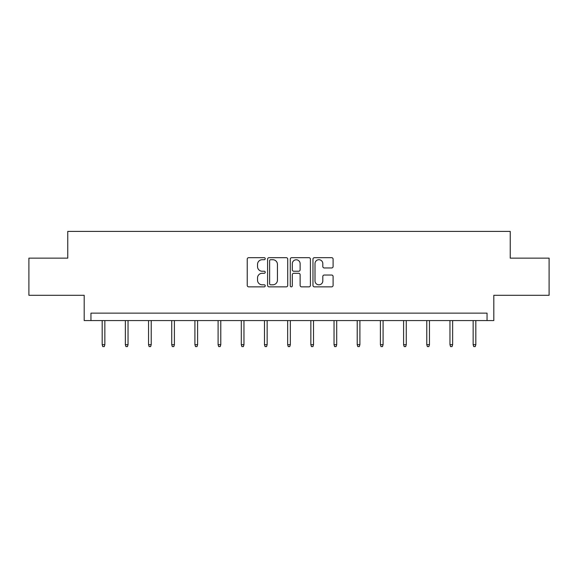<?xml version="1.0" encoding="UTF-8"?>
<svg xmlns="http://www.w3.org/2000/svg" width="578" height="578" viewBox="0 0 578 578"><rect width="100%" height="100%" fill="white"/><g stroke="black" fill="none" stroke-linecap="round" stroke-linejoin="round"><path stroke-width="0.87" d="M265.223 258.698A1.019 1.019 0 0 0 264.197 257.672L248.699 257.672A1.459 1.459 0 0 0 247.239 259.132L247.239 285.395A1.459 1.459 0 0 0 248.699 286.854L264.197 286.854A1.019 1.019 0 0 0 265.223 285.835A1.019 1.019 0 0 0 264.197 284.81L262.195 284.81A4.667 4.667 0 0 1 257.528 280.142L257.528 277.953A4.667 4.667 0 0 1 262.195 273.286L264.197 273.286A1.019 1.019 0 0 0 265.223 272.267A1.019 1.019 0 0 0 264.197 271.241L262.195 271.241A4.667 4.667 0 0 1 257.528 266.574L257.528 264.384A4.667 4.667 0 0 1 262.195 259.717L264.197 259.717A1.019 1.019 0 0 0 265.223 258.698M28.9 258.142L28.9 295.3L84.193 295.3L84.193 320.566L493.807 320.566L493.807 295.3L549.1 295.3L549.1 258.142L510.237 258.142L510.237 231.395L67.763 231.395L67.763 258.142L28.9 258.142M331.635 267.961A1.459 1.459 0 0 0 333.094 266.501L333.094 259.132A1.459 1.459 0 0 0 331.635 257.672L314.418 257.672A1.459 1.459 0 0 0 312.965 259.132L312.965 285.395A1.459 1.459 0 0 0 314.418 286.854L331.635 286.854A1.459 1.459 0 0 0 333.094 285.395L333.094 276.494A1.459 1.459 0 0 0 331.635 275.034L324.265 275.034A1.459 1.459 0 0 0 322.813 276.494L322.813 280.908A3.902 3.902 0 0 1 318.904 284.81A3.902 3.902 0 0 1 315.003 280.908L315.003 263.619A3.902 3.902 0 0 1 318.904 259.717A3.902 3.902 0 0 1 322.813 263.619L322.813 266.501A1.459 1.459 0 0 0 324.265 267.961L331.635 267.961M487.044 320.566L487.044 313.139L90.956 313.139L90.956 320.566M287.721 259.132A1.459 1.459 0 0 0 286.262 257.672L269.052 257.672A1.459 1.459 0 0 0 267.592 259.132L267.592 285.395A1.459 1.459 0 0 0 269.052 286.854L286.262 286.854A1.459 1.459 0 0 0 287.721 285.395L287.721 259.132M291.738 257.672L308.948 257.672A1.459 1.459 0 0 1 310.408 259.132L310.408 285.395A1.459 1.459 0 0 1 308.948 286.854L301.586 286.854A1.459 1.459 0 0 1 300.127 285.395L300.127 274.745A1.459 1.459 0 0 0 298.667 273.286L293.776 273.286A1.459 1.459 0 0 0 292.316 274.745L292.316 285.835A1.019 1.019 0 0 1 291.298 286.854A1.019 1.019 0 0 1 290.279 285.835L290.279 259.132A1.459 1.459 0 0 1 291.738 257.672M270.656 259.717A1.019 1.019 0 0 0 269.63 260.736L269.63 283.791A1.019 1.019 0 0 0 270.656 284.81L272.773 284.81A4.667 4.667 0 0 0 277.44 280.142L277.44 264.384A4.667 4.667 0 0 0 272.773 259.717L270.656 259.717M300.127 263.691A3.902 3.902 0 0 0 296.225 259.789A3.902 3.902 0 0 0 292.316 263.691L292.316 269.781A1.459 1.459 0 0 0 293.776 271.241L298.667 271.241A1.459 1.459 0 0 0 300.127 269.781L300.127 263.691M104.849 344.676L104.257 346.605L102.768 346.605L102.176 344.676L104.849 344.676L104.849 320.566M102.176 344.676L102.176 320.566M128.034 344.676L127.442 346.605L125.953 346.605L125.361 344.676L128.034 344.676L128.034 320.566M125.361 344.676L125.361 320.566M151.219 344.676L150.627 346.605L149.138 346.605L148.546 344.676L151.219 344.676L151.219 320.566M148.546 344.676L148.546 320.566M174.404 344.676L173.812 346.605L172.323 346.605L171.731 344.676L174.404 344.676L174.404 320.566M171.731 344.676L171.731 320.566M197.597 344.676L196.997 346.605L195.516 346.605L194.916 344.676L197.597 344.676L197.597 320.566M194.916 344.676L194.916 320.566M220.782 344.676L220.182 346.605L218.701 346.605L218.101 344.676L220.782 344.676L220.782 320.566M218.101 344.676L218.101 320.566M243.967 344.676L243.374 346.605L241.886 346.605L241.293 344.676L243.967 344.676L243.967 320.566M241.293 344.676L241.293 320.566M267.152 344.676L266.559 346.605L265.071 346.605L264.478 344.676L267.152 344.676L267.152 320.566M264.478 344.676L264.478 320.566M290.337 344.676L289.744 346.605L288.256 346.605L287.663 344.676L290.337 344.676L290.337 320.566M287.663 344.676L287.663 320.566M313.522 344.676L312.929 346.605L311.441 346.605L310.848 344.676L313.522 344.676L313.522 320.566M310.848 344.676L310.848 320.566M336.707 344.676L336.114 346.605L334.626 346.605L334.033 344.676L336.707 344.676L336.707 320.566M334.033 344.676L334.033 320.566M359.899 344.676L359.299 346.605L357.818 346.605L357.218 344.676L359.899 344.676L359.899 320.566M357.218 344.676L357.218 320.566M383.084 344.676L382.484 346.605L381.003 346.605L380.403 344.676L383.084 344.676L383.084 320.566M380.403 344.676L380.403 320.566M406.269 344.676L405.677 346.605L404.188 346.605L403.596 344.676L406.269 344.676L406.269 320.566M403.596 344.676L403.596 320.566M429.454 344.676L428.862 346.605L427.373 346.605L426.781 344.676L429.454 344.676L429.454 320.566M426.781 344.676L426.781 320.566M452.639 344.676L452.047 346.605L450.558 346.605L449.966 344.676L452.639 344.676L452.639 320.566M449.966 344.676L449.966 320.566M475.824 344.676L475.232 346.605L473.743 346.605L473.151 344.676L475.824 344.676L475.824 320.566M473.151 344.676L473.151 320.566"/></g></svg>
